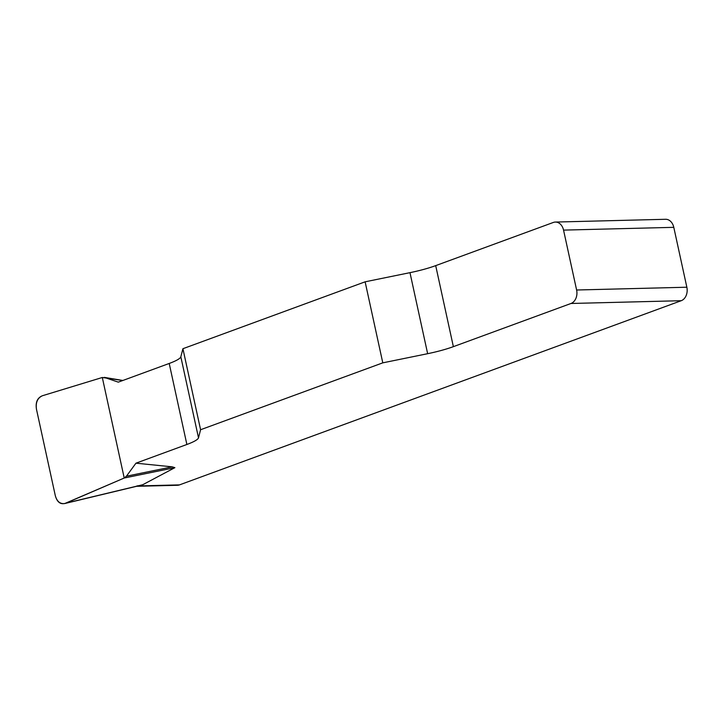 <?xml version="1.0" encoding="UTF-8"?>
<svg xmlns="http://www.w3.org/2000/svg" width="723" height="723" viewBox="0 0 723 723"><rect width="100%" height="100%" fill="white"/><g stroke="black" fill="none" stroke-linecap="round" stroke-linejoin="round"><path stroke-width="1.08" d="M555.354 222.06L665.594 219.286A10.962 8.251 88.6 0 1 673.791 227.338L563.551 230.113A10.962 8.251 -91.4 0 0 555.354 222.06A10.962 8.251 -91.4 0 0 553.321 222.458L435.698 265.63A36.539 5.947 -12.3 0 1 409.977 272.661L365.124 281.816L182.919 348.712L180.831 356.782A36.539 5.947 -12.3 0 1 169.209 363.461L118.292 382.151L104.211 377.361L122.883 380.47M122.765 380.515L102.305 377.487L42.386 395.752C37.524 397.975 35.544 402.476 36.466 409.245L55.319 495.725C56.99 501.518 60.126 504.13 64.736 503.542L124.22 478.02L126.426 476.204L135.96 463.181L186.877 444.482A36.539 5.947 167.7 0 0 198.5 437.813L200.587 429.733L182.919 348.712M135.96 463.181L172.228 466.841L174.885 467.664L142.729 484.735L65.811 503.19M136.873 485.964L139.06 485.612M673.791 227.338L686.85 287.221A10.962 8.251 88.6 0 1 681.229 300.705L179.494 484.889A10.962 8.251 88.6 0 1 177.469 485.278L136.584 486.308M365.124 281.816L382.792 362.847L427.645 353.692A36.539 5.947 167.7 0 0 453.366 346.66L570.989 303.479A10.962 8.251 -91.4 0 0 576.611 290.004L686.85 287.221M382.792 362.847L200.587 429.733M563.551 230.113L576.611 290.004M126.426 476.204L172.228 466.841M124.22 478.02L174.885 467.664M65.874 503.163C60.678 504.88 57.153 502.368 55.3 495.635L36.484 409.326C35.346 402.34 37.334 397.804 42.449 395.734L102.305 377.487L124.22 478.02L65.874 503.163M138.165 485.928L179.494 484.889M681.229 300.705L570.989 303.479M427.645 353.692L409.977 272.661M435.698 265.63L453.366 346.66M180.831 356.782L198.5 437.813M186.877 444.482L169.209 363.461M64.862 503.515L140.56 485.35"/></g></svg>
